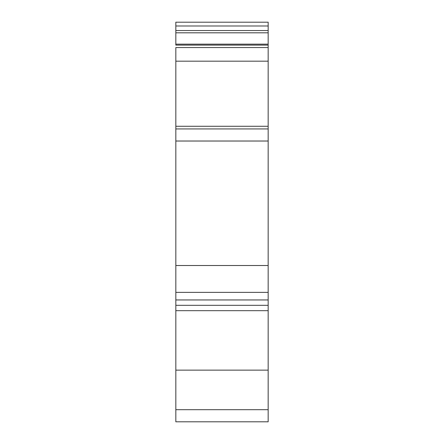<?xml version="1.0" encoding="UTF-8"?>
<svg xmlns="http://www.w3.org/2000/svg" width="444" height="444" viewBox="0 0 444 444"><rect width="100%" height="100%" fill="white"/><g stroke="black" fill="none" stroke-linecap="round" stroke-linejoin="round"><path stroke-width="0.67" d="M268.165 61.178L268.165 47.552L175.835 47.552L175.835 141.02L268.165 141.02L268.165 61.178L175.835 61.178M175.835 47.552L268.165 47.552L268.165 45.105L175.835 45.105L175.835 44.15L268.165 44.15L268.165 32.795L175.835 32.795L175.835 44.15M268.165 45.105L268.165 44.15M268.165 32.795L268.165 22.2L175.835 22.2L175.835 32.795L175.835 30.525L268.165 30.525L268.165 32.795L175.835 32.795M175.835 370.146L175.835 409.69L268.165 409.69L268.165 370.146L175.835 370.146L175.835 292.385L268.165 292.385L268.165 265.518L175.835 265.518L175.835 292.385L268.165 292.385L268.165 299.95L175.835 299.95M268.165 370.146L268.165 299.95M175.835 409.69L175.835 421.8L268.165 421.8L267.704 421.8L268.165 421.8L268.165 409.69M268.165 265.518L268.165 141.02M175.835 265.518L175.835 141.02M268.165 25.985L175.835 25.985M268.165 305.333L175.835 305.333M268.165 310.683L175.835 310.683M268.165 128.938L175.835 128.938M268.165 126.274L175.835 126.274"/></g></svg>
